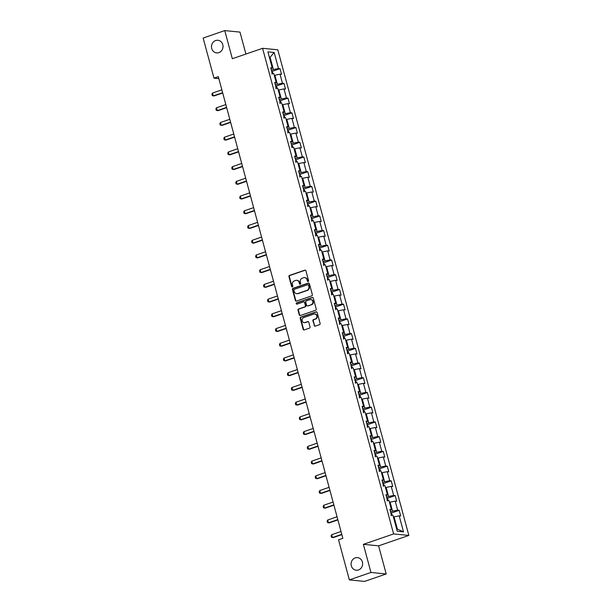 <?xml version="1.0" encoding="UTF-8"?>
<svg xmlns="http://www.w3.org/2000/svg" width="612" height="612" viewBox="0 0 612 612"><rect width="100%" height="100%" fill="white"/><g stroke="black" fill="none" stroke-linecap="round" stroke-linejoin="round"><path stroke-width="0.92" d="M308.15 281.489A0.681 0.62 -84.4 0 0 308.563 280.633L305.908 270.795A0.972 0.88 -84.4 0 0 304.814 270.16L289.553 275.415A0.972 0.88 -84.4 0 0 288.948 276.632L291.61 286.477A0.681 0.62 -84.4 0 0 292.375 286.921A0.681 0.62 -84.4 0 0 292.796 286.064L292.452 284.794A3.114 2.823 -84.4 0 1 294.364 280.893L295.634 280.457A3.114 2.823 -84.4 0 1 299.146 282.484L299.49 283.761A0.681 0.62 -84.4 0 0 300.262 284.205A0.681 0.62 -84.4 0 0 300.683 283.348L300.339 282.078A3.114 2.823 -84.4 0 1 302.252 278.177L303.521 277.741A3.114 2.823 -84.4 0 1 307.033 279.768L307.377 281.046A0.681 0.62 -84.4 0 0 308.15 281.489M355.22 557.876A6.334 5.76 -84.4 0 0 351.112 564.601A6.334 5.76 -84.4 0 0 356.23 570.223A6.334 5.76 -84.4 0 0 358.479 569.956A6.334 5.76 -84.4 0 0 362.595 563.231A6.334 5.76 -84.4 0 0 357.469 557.609A6.334 5.76 -84.4 0 0 355.22 557.876M215.638 40.545A6.334 5.76 -84.4 0 0 211.523 47.269A6.334 5.76 -84.4 0 0 216.648 52.892A6.334 5.76 -84.4 0 0 218.897 52.624A6.334 5.76 -84.4 0 0 223.005 45.9A6.334 5.76 -84.4 0 0 217.887 40.277A6.334 5.76 -84.4 0 0 215.638 40.545M314.14 325.507A0.972 0.88 -84.4 0 0 315.241 326.142L319.518 324.674A0.972 0.88 -84.4 0 0 320.122 323.45L317.169 312.525A0.972 0.88 -84.4 0 0 316.075 311.89L300.806 317.146A0.972 0.88 -84.4 0 0 300.209 318.362L303.162 329.294A0.972 0.88 -84.4 0 0 304.256 329.929L309.427 328.147A0.972 0.88 -84.4 0 0 310.032 326.93L308.769 322.249A0.972 0.88 -84.4 0 0 307.668 321.614L305.105 322.501A2.601 2.364 -84.4 0 1 302.076 320.298A2.601 2.364 -84.4 0 1 303.766 317.544L313.811 314.086A2.601 2.364 -84.4 0 1 316.84 316.282A2.601 2.364 -84.4 0 1 315.149 319.036L313.474 319.617A0.972 0.88 -84.4 0 0 312.877 320.833L314.553 325.553A0.972 0.88 -84.4 0 0 315.103 326.181M363.375 544.343L370.956 572.465L349.36 579.901L364.599 581.4L386.195 573.964L378.606 545.843L408.847 535.431L393.608 533.932L363.375 544.343L378.606 545.843M245.909 54.047L239.988 32.099L224.749 30.6L232.338 58.721L262.579 48.31L393.608 533.932M224.749 30.6L203.153 38.036L213.978 78.145L218.828 78.619M349.36 579.901L338.543 539.792L342.858 538.308L218.3 76.653L213.978 78.145M311.745 295.864A0.972 0.88 -84.4 0 0 312.342 294.647L309.397 283.716A0.972 0.88 -84.4 0 0 308.295 283.081L293.033 288.336A0.972 0.88 -84.4 0 0 292.437 289.553L295.389 300.484A0.972 0.88 -84.4 0 0 296.483 301.119L311.745 295.864M313.283 298.12L316.236 309.052A0.972 0.88 -84.4 0 1 315.631 310.269L300.37 315.524A0.972 0.88 -84.4 0 1 299.276 314.889L298.013 310.207A0.972 0.88 -84.4 0 1 298.61 308.991L304.799 306.864A0.972 0.88 -84.4 0 0 305.396 305.64L304.562 302.542A0.972 0.88 -84.4 0 0 303.46 301.907L297.019 304.126A0.681 0.62 -84.4 0 1 296.223 303.552A0.681 0.62 -84.4 0 1 296.667 302.825L312.181 297.486A0.972 0.88 -84.4 0 1 313.283 298.12M408.847 535.431L277.81 49.809L262.579 48.31M399.162 510.316L397.655 510.171L395.214 501.113L396.714 501.259L395.191 495.598L393.684 495.452L391.244 486.387L392.743 486.54L391.213 480.871L389.714 480.726L387.266 471.668L388.773 471.814L387.243 466.153L385.744 466.007L383.296 456.95L384.803 457.095L383.273 451.434L381.766 451.281L379.325 442.224L380.825 442.369L379.302 436.708L377.795 436.563L375.355 427.505L376.854 427.65L375.324 421.989L373.825 421.844L371.377 412.779L372.884 412.932L371.354 407.271L369.855 407.118L367.407 398.06L368.914 398.205L367.384 392.544L365.884 392.399L363.436 383.341L364.936 383.487L363.413 377.826L361.906 377.673L359.466 368.615L360.965 368.768L359.443 363.1L357.936 362.954L355.495 353.897L356.995 354.042L355.465 348.381L353.966 348.236L351.517 339.17L353.025 339.323L351.495 333.662L349.995 333.509L347.547 324.452L349.054 324.597L347.524 318.936L346.017 318.791L343.577 309.733L345.076 309.879L343.554 304.218L342.047 304.072L339.606 295.007L341.106 295.16L339.576 289.491L338.076 289.346L335.628 280.288L337.135 280.434L335.606 274.773L334.106 274.627L331.658 265.57L333.165 265.715L331.635 260.054L330.128 259.901L327.688 250.843L329.187 250.989L327.665 245.328L326.158 245.183L323.717 236.125L325.217 236.27L323.687 230.609L322.187 230.464L319.739 221.399L321.246 221.552L319.716 215.891L318.217 215.738L315.769 206.68L317.276 206.825L315.746 201.164L314.239 201.019L311.799 191.961L313.298 192.107L311.776 186.446L310.269 186.293L307.828 177.235L309.328 177.388L307.798 171.72L306.298 171.574L303.85 162.517L305.357 162.662L303.827 157.001L302.328 156.856L299.88 147.79L301.387 147.943L299.857 142.282L298.35 142.129L295.91 133.072L297.409 133.217L295.887 127.556L294.38 127.411L291.939 118.353L293.439 118.499L291.909 112.838L290.409 112.692L287.961 103.627L289.468 103.78L287.938 98.119L286.439 97.966L283.991 88.908L285.498 89.054L283.968 83.393L282.469 83.247L280.021 74.19L281.52 74.335L279.998 68.674L278.491 68.521L274.161 52.479L267.903 51.867L272.233 67.909L270.733 67.764L272.256 73.425L273.763 73.57L276.203 82.628L274.704 82.482L276.226 88.143L277.733 88.296L280.181 97.354L278.674 97.201L280.204 102.87L281.704 103.015L284.152 112.073L282.645 111.927L284.175 117.588L285.674 117.734L288.122 126.799L286.615 126.646L288.145 132.307L289.652 132.46L292.092 141.517L290.593 141.372L292.115 147.033L293.622 147.178L296.063 156.236L294.563 156.091L296.093 161.752L297.593 161.897L300.041 170.962L298.534 170.809L300.064 176.47L301.563 176.623L304.011 185.681L302.504 185.535L304.034 191.196L305.541 191.342L307.981 200.399L306.482 200.254L308.004 205.915L309.511 206.068L311.952 215.126L310.452 214.973L311.982 220.641L313.482 220.787L315.93 229.844L314.423 229.699L315.953 235.36L317.452 235.505L319.9 244.57L318.393 244.418L319.923 250.078L321.43 250.232L323.87 259.289L322.371 259.144L323.893 264.805L325.4 264.95L327.841 274.008L326.341 273.862L327.871 279.523L329.371 279.669L331.819 288.734L330.312 288.581L331.842 294.25L333.341 294.395L335.789 303.453L334.282 303.307L335.812 308.968L337.319 309.114L339.759 318.171L338.26 318.026L339.782 323.687L341.289 323.84L343.73 332.897L342.23 332.752L343.76 338.413L345.26 338.558L347.708 347.616L346.201 347.471L347.731 353.132L349.23 353.277L351.678 362.342L350.171 362.189L351.701 367.85L353.2 368.003L355.649 377.061L354.149 376.916L355.671 382.577L357.178 382.722L359.619 391.779L358.119 391.634L359.642 397.295L361.149 397.448L363.597 406.506L362.09 406.353L363.62 412.021L365.119 412.167L367.567 421.224L366.06 421.079L367.59 426.74L369.09 426.885L371.538 435.951L370.031 435.798L371.56 441.459L373.068 441.612L375.508 450.669L374.008 450.524L375.531 456.185L377.038 456.33L379.478 465.388L377.979 465.242L379.509 470.903L381.008 471.049L383.456 480.114L381.949 479.961L383.479 485.63L384.979 485.775L387.427 494.833L385.92 494.687L387.45 500.348L388.957 500.494L391.397 509.551L389.898 509.406L391.42 515.067L392.927 515.22L397.257 531.262L403.515 531.874L399.185 515.832L400.692 515.977L399.162 510.316L391.16 513.07M389.462 502.36L390.112 502.138L392.552 511.196L390.563 511.884M392.552 511.196L397.655 510.171M390.112 502.138L395.214 501.113M391.397 509.551L390.181 510.462M385.483 487.642L386.141 487.42L388.582 496.477L386.593 497.166M388.582 496.477L393.684 495.452M386.141 487.42L391.244 486.387M387.427 494.833L386.21 495.743M381.513 472.923L382.163 472.693L384.611 481.751L382.622 482.44M384.611 481.751L389.714 480.726M382.163 472.693L387.266 471.668M383.456 480.114L382.24 481.024M377.543 458.197L378.193 457.975L380.641 467.033L378.644 467.721M380.641 467.033L385.744 466.007M378.193 457.975L383.296 456.95M379.478 465.388L378.262 466.298M373.572 443.478L374.223 443.249L376.663 452.314L374.674 452.995M376.663 452.314L381.766 451.281M374.223 443.249L379.325 442.224M375.508 450.669L374.292 451.579M369.594 428.76L370.252 428.53L372.693 437.588L370.704 438.276M372.693 437.588L377.795 436.563M370.252 428.53L375.355 427.505M371.538 435.951L370.321 436.861M365.624 414.033L366.274 413.811L368.722 422.869L366.733 423.558M368.722 422.869L373.825 421.844M366.274 413.811L371.377 412.779M367.567 421.224L366.351 422.135M361.654 399.315L362.304 399.085L364.752 408.15L362.755 408.831M364.752 408.15L369.855 407.118M362.304 399.085L367.407 398.06M363.597 406.506L362.373 407.416M357.683 384.588L358.334 384.367L360.782 393.424L358.785 394.113M360.782 393.424L365.884 392.399M358.334 384.367L363.436 383.341M359.619 391.779L358.403 392.69M353.705 369.87L354.363 369.648L356.804 378.706L354.815 379.386M356.804 378.706L361.906 377.673M354.363 369.648L359.466 368.615M355.649 377.061L354.432 377.971M349.735 355.151L350.393 354.922L352.833 363.979L350.844 364.668M352.833 363.979L357.936 362.954M350.393 354.922L355.495 353.897M351.678 362.342L350.462 363.253M345.765 340.425L346.415 340.203L348.863 349.261L346.866 349.949M348.863 349.261L353.966 348.236M346.415 340.203L351.517 339.17M347.708 347.616L346.484 348.526M341.794 325.706L342.445 325.477L344.893 334.542L342.896 335.223M344.893 334.542L349.995 333.509M342.445 325.477L347.547 324.452M343.73 332.897L342.513 333.808M337.816 310.98L338.474 310.758L340.915 319.816L338.926 320.504M340.915 319.816L346.017 318.791M338.474 310.758L343.577 309.733M339.759 318.171L338.543 319.082M333.846 296.262L334.504 296.04L336.944 305.097L334.955 305.786M336.944 305.097L342.047 304.072M334.504 296.04L339.606 295.007M335.789 303.453L334.573 304.363M329.876 281.543L330.526 281.313L332.974 290.379L330.977 291.06M332.974 290.379L338.076 289.346M330.526 281.313L335.628 280.288M331.819 288.734L330.595 289.644M325.905 266.817L326.556 266.595L329.004 275.652L327.007 276.341M329.004 275.652L334.106 274.627M326.556 266.595L331.658 265.57M327.841 274.008L326.624 274.918M321.927 252.098L322.585 251.876L325.026 260.934L323.037 261.615M325.026 260.934L330.128 259.901M322.585 251.876L327.688 250.843M323.87 259.289L322.654 260.199M317.957 237.38L318.615 237.15L321.055 246.208L319.066 246.896M321.055 246.208L326.158 245.183M318.615 237.15L323.717 236.125M319.9 244.57L318.684 245.481M313.987 222.653L314.637 222.431L317.085 231.489L315.096 232.178M317.085 231.489L322.187 230.464M314.637 222.431L319.739 221.399M315.93 229.844L314.706 230.755M310.016 207.935L310.667 207.705L313.115 216.77L311.118 217.451M313.115 216.77L318.217 215.738M310.667 207.705L315.769 206.68M311.952 215.126L310.735 216.036M306.046 193.208L306.696 192.987L309.137 202.044L307.147 202.733M309.137 202.044L314.239 201.019M306.696 192.987L311.799 191.961M307.981 200.399L306.765 201.31M302.068 178.49L302.726 178.268L305.166 187.326L303.177 188.014M305.166 187.326L310.269 186.293M302.726 178.268L307.828 177.235M304.011 185.681L302.795 186.591M298.098 163.771L298.748 163.542L301.196 172.599L299.207 173.288M301.196 172.599L306.298 171.574M298.748 163.542L303.85 162.517M300.041 170.962L298.824 171.873M294.127 149.045L294.777 148.823L297.225 157.881L295.229 158.569M297.225 157.881L302.328 156.856M294.777 148.823L299.88 147.79M296.063 156.236L294.846 157.146M290.157 134.326L290.807 134.097L293.247 143.162L291.258 143.843M293.247 143.162L298.35 142.129M290.807 134.097L295.91 133.072M292.092 141.517L290.876 142.428M286.179 119.6L286.837 119.378L289.277 128.436L287.288 129.124M289.277 128.436L294.38 127.411M286.837 119.378L291.939 118.353M288.122 126.799L286.906 127.709M282.209 104.882L282.859 104.66L285.307 113.717L283.318 114.406M285.307 113.717L290.409 112.692M282.859 104.66L287.961 103.627M284.152 112.073L282.935 112.983M278.238 90.163L278.888 89.933L281.336 98.999L279.34 99.68M281.336 98.999L286.439 97.966M278.888 89.933L283.991 88.908M280.181 97.354L278.957 98.264M274.268 75.437L274.918 75.215L277.366 84.272L275.369 84.961M277.366 84.272L282.469 83.247M274.918 75.215L280.021 74.19M276.203 82.628L274.987 83.538M269.425 57.513L270.083 57.283L273.388 69.554L271.399 70.235M273.388 69.554L278.491 68.521M269.349 57.214L270.083 57.283L274.161 52.479M272.233 67.909L271.017 68.819M370.956 572.465L386.195 573.964M396.66 529.059L397.395 529.128L394.082 516.857L393.432 517.086M397.395 529.128L403.515 531.874M394.082 516.857L399.185 515.832M271.996 71.428L279.998 68.674M275.966 86.147L283.968 83.393M279.936 100.873L287.938 98.119M283.914 115.591L291.909 112.838M287.885 130.31L295.887 127.556M291.855 145.036L299.857 142.282M295.825 159.755L303.827 157.001M299.803 174.481L307.798 171.72M303.774 189.2L311.776 186.446M307.744 203.918L315.746 201.164M311.715 218.645L319.716 215.891M315.693 233.363L323.687 230.609M319.663 248.082L327.665 245.328M323.633 262.808L331.635 260.054M327.604 277.527L335.606 274.773M331.582 292.253L339.576 289.491M335.552 306.972L343.554 304.218M339.522 321.69L347.524 318.936M343.493 336.416L351.495 333.662M347.471 351.135L355.465 348.381M351.441 365.861L359.443 363.1M355.411 380.58L363.413 377.826M359.382 395.298L367.384 392.544M363.352 410.025L371.354 407.271M367.33 424.743L375.324 421.989M371.3 439.462L379.302 436.708M375.271 454.188L383.273 451.434M379.241 468.907L387.243 466.153M383.219 483.633L391.213 480.871M387.189 498.352L395.191 495.598M308.111 281.497A0.681 0.62 -84.4 0 1 307.79 281.084L307.446 279.814A3.114 2.823 -84.4 0 0 304.83 277.634M296.942 280.35A3.114 2.823 -84.4 0 1 299.559 282.522L299.903 283.8A0.681 0.62 -84.4 0 0 300.232 284.213M305.357 270.167A0.972 0.88 -84.4 0 0 305.227 270.198L289.958 275.454A0.972 0.88 -84.4 0 0 289.361 276.67L292.016 286.515A0.681 0.62 -84.4 0 0 292.345 286.929M308.846 283.088A0.972 0.88 -84.4 0 0 308.708 283.119L293.446 288.374A0.972 0.88 -84.4 0 0 292.85 289.598L295.803 300.523A0.972 0.88 -84.4 0 0 296.346 301.15M308.486 285.146A0.681 0.62 -84.4 0 0 307.714 284.695L294.318 289.315A0.681 0.62 -84.4 0 0 293.898 290.165L294.265 291.511A3.114 2.823 -84.4 0 0 297.776 293.538L306.933 290.386A3.114 2.823 -84.4 0 0 308.846 286.485L308.486 285.146L308.899 285.184A0.681 0.62 -84.4 0 0 308.157 284.725M296.881 293.683A3.114 2.823 -84.4 0 0 298.189 293.576L297.776 293.538M308.899 285.184L309.259 286.523A3.114 2.823 -84.4 0 1 307.346 290.425L298.189 293.576M304.011 301.915A0.972 0.88 -84.4 0 1 304.975 302.58L305.809 305.686A0.972 0.88 -84.4 0 1 305.212 306.903L299.023 309.029A0.972 0.88 -84.4 0 0 298.427 310.253L299.689 314.928A0.972 0.88 -84.4 0 0 300.232 315.555M312.732 297.493A0.972 0.88 -84.4 0 0 312.594 297.524L297.08 302.871A0.681 0.62 -84.4 0 0 296.988 304.133M311.225 304.646A2.601 2.364 -84.4 0 0 310.804 299.582A2.601 2.364 -84.4 0 0 309.886 299.696L306.344 300.913A0.972 0.88 -84.4 0 0 305.748 302.129L306.581 305.235A0.972 0.88 -84.4 0 0 307.683 305.87L311.63 304.692A2.601 2.364 -84.4 0 0 311.011 299.612M307.545 305.901A0.972 0.88 -84.4 0 0 308.096 305.908L307.683 305.87M311.63 304.692L308.096 305.908M314.943 314.002A2.601 2.364 -84.4 0 1 315.562 319.082L313.887 319.655A0.972 0.88 -84.4 0 0 313.29 320.872L314.553 325.553M304.386 322.616A2.601 2.364 -84.4 0 0 305.518 322.539L305.105 322.501M308.219 321.621A0.972 0.88 -84.4 0 0 308.081 321.652L305.518 322.539M316.618 311.89A0.972 0.88 -84.4 0 0 316.481 311.929L301.219 317.184A0.972 0.88 -84.4 0 0 300.622 318.401L303.575 329.332A0.972 0.88 -84.4 0 0 304.118 329.96M273.182 73.516L271.751 71.199A2.624 0.421 164.9 0 0 271.659 71.191M272.126 74.129L271.82 72.996M221.858 89.849L212.525 93.062L213.29 95.893L222.623 92.68M212.525 93.062L211.905 94.187L212.287 95.602L214.032 95.962L222.699 92.978M277.152 88.235L276.808 86.942L275.721 85.917A2.624 0.421 164.9 0 0 275.63 85.917M276.096 88.847L275.79 87.715M225.828 104.568L216.503 107.781L217.26 110.611L226.593 107.398M216.503 107.781L215.875 108.905L216.258 110.321L218.002 110.688L226.677 107.697M281.122 102.954L280.778 101.661L279.699 100.643A2.624 0.421 164.9 0 0 279.6 100.636M280.074 103.573L279.768 102.441M229.798 119.294L220.473 122.499L221.238 125.338L230.563 122.125M220.473 122.499L219.846 123.624L220.228 125.047L221.98 125.406L230.648 122.423M285.1 117.68L283.67 115.362A2.624 0.421 164.9 0 0 283.57 115.354M284.045 118.292L283.738 117.16M233.776 134.013L224.443 137.226L225.208 140.056L234.534 136.843M224.443 137.226L223.824 138.35L224.199 139.766L225.95 140.125L234.618 137.142M289.071 132.399L287.64 130.081A2.624 0.421 164.9 0 0 287.548 130.081M288.015 133.018L287.709 131.886M237.747 148.731L228.414 151.944L229.179 154.775L238.512 151.562M228.414 151.944L227.794 153.069L228.177 154.484L229.921 154.851L238.588 151.868M293.041 147.125L291.61 144.807A2.624 0.421 164.9 0 0 291.519 144.799M291.985 147.737L291.679 146.605M241.717 163.458L232.384 166.671L233.149 169.501L242.482 166.288M232.384 166.671L231.764 167.795L232.147 169.21L233.891 169.57L242.566 166.586M297.011 161.843L295.611 159.548A2.624 0.421 164.9 0 0 295.489 159.518M295.611 159.548L296.208 161.767M295.963 162.455L295.657 161.323M245.687 178.176L236.362 181.389L237.127 184.22L246.452 181.007M236.362 181.389L235.735 182.514L236.117 183.929L237.861 184.296L246.537 181.305M300.989 176.562L299.559 174.244A2.624 0.421 164.9 0 0 299.459 174.244M299.934 177.182L299.628 176.049M249.665 192.895L240.332 196.108L241.097 198.938L250.423 195.725M240.332 196.108L239.705 197.232L240.088 198.648L241.839 199.015L250.507 196.031M304.96 191.288L303.529 188.97A2.624 0.421 164.9 0 0 303.43 188.963M303.904 191.9L303.598 190.768M253.636 207.621L244.303 210.834L245.068 213.665L254.401 210.452M244.303 210.834L243.683 211.959L244.066 213.374L245.81 213.733L254.477 210.75M308.93 206.007L307.499 203.689A2.624 0.421 164.9 0 0 307.408 203.689M307.874 206.619L307.568 205.487M257.606 222.34L248.273 225.553L249.038 228.383L258.371 225.17M248.273 225.553L247.653 226.677L248.036 228.092L249.78 228.46L258.448 225.468M312.9 220.725L311.477 218.415A2.624 0.421 164.9 0 0 311.378 218.407M311.852 221.345L311.546 220.213M261.576 237.066L252.251 240.279L253.016 243.109L262.341 239.896M252.251 240.279L251.624 241.403L252.006 242.819L253.75 243.178L262.426 240.195M316.871 235.452L316.526 234.159L315.448 233.134A2.624 0.421 164.9 0 0 315.348 233.126M315.823 236.064L315.517 234.932M265.547 251.784L256.221 254.997L256.986 257.828L266.312 254.615M256.221 254.997L255.594 256.122L255.977 257.537L257.728 257.897L266.396 254.913M320.849 250.17L319.418 247.852A2.624 0.421 164.9 0 0 319.319 247.852M319.793 250.79L319.487 249.658M269.525 266.503L260.192 269.716L260.957 272.547L270.29 269.334M260.192 269.716L259.572 270.841L259.955 272.256L261.699 272.623L270.366 269.64M324.819 264.897L323.419 262.602A2.624 0.421 164.9 0 0 323.297 262.571M323.419 262.602L324.016 264.812M323.763 265.509L323.457 264.376M273.495 281.229L264.162 284.442L264.927 287.273L274.26 284.06M264.162 284.442L263.543 285.567L263.925 286.982L265.669 287.342L274.337 284.358M328.789 279.615L327.389 277.32A2.624 0.421 164.9 0 0 327.267 277.29M327.389 277.32L327.986 279.539M327.734 280.227L327.435 279.095M277.466 295.948L268.14 299.161L268.897 301.991L278.231 298.778M268.14 299.161L267.513 300.285L267.895 301.701L269.64 302.068L278.315 299.077M332.76 294.334L332.415 293.041L331.337 292.023A2.624 0.421 164.9 0 0 331.237 292.016M331.712 294.953L331.406 293.821M281.436 310.667L272.111 313.88L272.875 316.71L282.201 313.505M272.111 313.88L271.483 315.004L271.866 316.427L273.618 316.787L282.285 313.803M336.738 309.06L335.307 306.742A2.624 0.421 164.9 0 0 335.208 306.734M335.682 309.672L335.376 308.54M285.414 325.393L276.081 328.606L276.846 331.436L286.179 328.223M276.081 328.606L275.461 329.73L275.844 331.146L277.588 331.505L286.255 328.522M340.708 323.779L339.278 321.461A2.624 0.421 164.9 0 0 339.186 321.461M339.652 324.391L339.346 323.258M289.384 340.111L280.051 343.324L280.816 346.155L290.149 342.942M280.051 343.324L279.432 344.449L279.814 345.864L281.558 346.231L290.226 343.248M344.678 338.505L344.334 337.212L343.255 336.187A2.624 0.421 164.9 0 0 343.156 336.179M343.623 339.117L343.324 337.985M293.355 354.838L284.029 358.051L284.787 360.881L294.12 357.668M284.029 358.051L283.402 359.175L283.784 360.59L285.529 360.95L294.204 357.966M348.649 353.223L348.305 351.931L347.226 350.906A2.624 0.421 164.9 0 0 347.126 350.898M347.601 353.835L347.295 352.703M297.325 369.556L288 372.769L288.765 375.6L298.09 372.387M288 372.769L287.372 373.894L287.755 375.309L289.507 375.676L298.174 372.685M352.627 367.942L351.196 365.624A2.624 0.421 164.9 0 0 351.097 365.624M351.571 368.562L351.265 367.43M301.303 384.275L291.97 387.488L292.735 390.318L302.06 387.105M291.97 387.488L291.35 388.612L291.733 390.028L293.477 390.395L302.144 387.411M356.597 382.668L355.167 380.35A2.624 0.421 164.9 0 0 355.075 380.343M355.541 383.28L355.235 382.148M305.273 399.001L295.94 402.214L296.705 405.045L306.038 401.832M295.94 402.214L295.321 403.339L295.703 404.754L297.447 405.113L306.115 402.13M360.567 397.387L360.223 396.094L359.137 395.069A2.624 0.421 164.9 0 0 359.045 395.069M359.512 397.999L359.206 396.867M309.244 413.72L299.918 416.933L300.676 419.763L310.009 416.55M299.918 416.933L299.291 418.057L299.673 419.472L301.418 419.84L310.093 416.849M364.538 412.106L364.194 410.813L363.115 409.795A2.624 0.421 164.9 0 0 363.015 409.788M363.49 412.725L363.184 411.593M313.214 428.446L303.889 431.651L304.654 434.489L313.979 431.276M303.889 431.651L303.261 432.783L303.644 434.199L305.396 434.558L314.063 431.575M368.516 426.832L367.085 424.514A2.624 0.421 164.9 0 0 366.986 424.506M367.46 427.444L367.154 426.312M317.192 443.164L307.859 446.377L308.624 449.208L317.949 445.995M307.859 446.377L307.239 447.502L307.614 448.917L309.366 449.277L318.033 446.293M372.486 441.55L371.056 439.232A2.624 0.421 164.9 0 0 370.964 439.232M371.43 442.17L371.124 441.038M321.162 457.883L311.829 461.096L312.594 463.927L321.927 460.714M311.829 461.096L311.21 462.221L311.592 463.636L313.336 464.003L322.004 461.02M376.457 456.277L375.026 453.959A2.624 0.421 164.9 0 0 374.934 453.951M375.401 456.889L375.095 455.756M325.133 472.609L315.8 475.822L316.565 478.653L325.898 475.44M315.8 475.822L315.18 476.947L315.562 478.362L317.307 478.722L325.982 475.738M380.427 470.995L380.083 469.702L379.004 468.677A2.624 0.421 164.9 0 0 378.905 468.67M379.379 471.607L379.073 470.475M329.103 487.328L319.778 490.541L320.543 493.371L329.868 490.158M319.778 490.541L319.15 491.666L319.533 493.081L321.277 493.448L329.952 490.457M384.405 485.714L382.974 483.396A2.624 0.421 164.9 0 0 382.875 483.396M383.349 486.333L383.043 485.201M333.081 502.047L323.748 505.26L324.513 508.09L333.838 504.885M323.748 505.26L323.121 506.384L323.503 507.799L325.255 508.167L333.923 505.183M388.375 500.44L386.945 498.122A2.624 0.421 164.9 0 0 386.845 498.114M387.32 501.052L387.013 499.92M337.051 516.773L327.718 519.986L328.483 522.816L337.816 519.603M327.718 519.986L327.099 521.11L327.481 522.526L329.225 522.885L337.893 519.902M392.346 515.159L390.915 512.841A2.624 0.421 164.9 0 0 390.823 512.841M391.29 515.771L390.984 514.638M341.022 531.491L331.689 534.704L332.454 537.535L341.787 534.322M331.689 534.704L331.069 535.829L331.452 537.244L333.196 537.611L341.863 534.628M307.446 279.814L307.033 279.768M299.903 283.8L299.49 283.761M299.559 282.522L299.146 282.484M292.016 286.515L291.61 286.477M289.361 276.67L288.948 276.632M289.958 275.454L289.553 275.415M305.227 270.198L304.814 270.16M307.79 281.084L307.377 281.046M295.803 300.523L295.389 300.484M292.85 289.598L292.437 289.553M293.446 288.374L293.033 288.336M308.708 283.119L308.295 283.081M307.346 290.425L306.933 290.386M309.259 286.523L308.846 286.485M299.689 314.928L299.276 314.889M298.427 310.253L298.013 310.207M299.023 309.029L298.61 308.991M305.212 306.903L304.799 306.864M305.809 305.686L305.396 305.64M304.975 302.58L304.562 302.542M297.08 302.871L296.667 302.825M312.594 297.524L312.181 297.486M313.29 320.872L312.877 320.833M313.887 319.655L313.474 319.617M315.562 319.082L315.149 319.036M308.081 321.652L307.668 321.614M303.575 329.332L303.162 329.294M300.622 318.401L300.209 318.362M301.219 317.184L300.806 317.146M316.481 311.929L316.075 311.89M272.378 73.432L271.782 71.221M276.349 88.159L275.752 85.94M280.319 102.877L279.722 100.666M284.297 117.596L283.7 115.385M288.267 132.322L287.671 130.111M292.238 147.041L291.641 144.83M300.186 176.486L299.589 174.275M304.156 191.204L303.56 188.993M308.127 205.93L307.53 203.72M312.097 220.649L311.5 218.438M316.075 235.375L315.471 233.157M320.045 250.094L319.449 247.883M331.956 294.257L331.36 292.046M335.934 308.976L335.338 306.765M339.905 323.702L339.308 321.491M343.875 338.421L343.278 336.21M347.846 353.147L347.249 350.928M351.823 367.866L351.227 365.655M355.794 382.584L355.197 380.373M359.764 397.31L359.168 395.1M363.735 412.029L363.138 409.818M367.713 426.755L367.116 424.537M371.683 441.474L371.086 439.263M375.653 456.192L375.057 453.982M379.624 470.919L379.027 468.7M383.602 485.637L383.005 483.426M387.572 500.356L386.975 498.145M391.542 515.082L390.946 512.871M305.036 277.649L304.623 277.611M297.149 280.365L296.743 280.327M308.372 284.71L307.958 284.672M297.08 293.706L296.675 293.668M304.218 301.907L303.804 301.861M311.217 299.628L310.804 299.582M307.752 305.946L307.339 305.908M315.149 314.017L314.736 313.971M304.592 322.646L304.179 322.608"/></g></svg>
